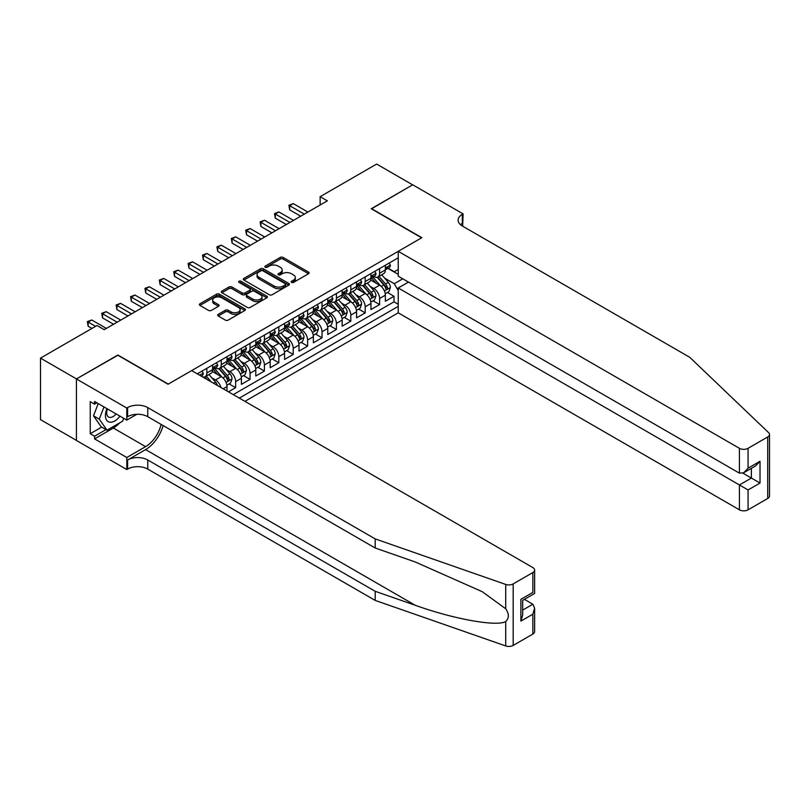 <?xml version="1.0" encoding="UTF-8"?>
<svg xmlns="http://www.w3.org/2000/svg" width="810" height="810" viewBox="0 0 810 810"><rect width="100%" height="100%" fill="white"/><g stroke="black" fill="none" stroke-linecap="round" stroke-linejoin="round"><path stroke-width="1.21" d="M291.529 282.396A1.397 0.81 0 0 0 293.514 282.396L308.529 273.729A1.995 1.154 0 0 0 309.106 272.909A1.995 1.154 0 0 0 308.529 272.099L283.095 257.408A1.995 1.154 0 0 0 280.26 257.408L265.255 266.085A1.397 0.81 0 0 0 264.84 266.652A1.397 0.81 0 0 0 265.255 267.219A1.397 0.81 0 0 0 267.229 267.219L269.173 266.105A6.399 3.696 0 0 1 278.215 266.105L280.331 267.32A6.399 3.696 0 0 1 282.204 269.933A6.399 3.696 0 0 1 280.331 272.545L278.397 273.669A1.397 0.81 0 0 0 277.982 274.236A1.397 0.81 0 0 0 278.397 274.813A1.397 0.81 0 0 0 280.371 274.813L282.315 273.689A6.399 3.696 0 0 1 291.357 273.689L293.473 274.914A6.399 3.696 0 0 1 295.346 277.526A6.399 3.696 0 0 1 293.473 280.128L291.529 281.252A1.397 0.81 0 0 0 291.124 281.829A1.397 0.81 0 0 0 291.529 282.396L291.529 281.252M218.234 314.361A1.995 1.154 0 0 0 217.647 315.171A1.995 1.154 0 0 0 218.234 315.991L225.362 320.112A1.995 1.154 0 0 0 228.197 320.112L244.863 310.483A1.995 1.154 0 0 0 245.45 309.663A1.995 1.154 0 0 0 244.863 308.853L219.429 294.162A1.995 1.154 0 0 0 216.604 294.162L199.928 303.791A1.995 1.154 0 0 0 199.351 304.611A1.995 1.154 0 0 0 199.928 305.421L208.555 310.402A1.995 1.154 0 0 0 211.38 310.402L218.518 306.281A1.995 1.154 0 0 0 219.095 305.461A1.995 1.154 0 0 0 218.518 304.651L214.235 302.181A5.346 3.088 0 0 1 212.676 299.994A5.346 3.088 0 0 1 215.976 297.149A5.346 3.088 0 0 1 221.798 297.817L238.545 307.486A5.346 3.088 0 0 1 240.114 309.663A5.346 3.088 0 0 1 236.814 312.518A5.346 3.088 0 0 1 230.982 311.85L228.197 310.24A1.995 1.154 0 0 0 225.362 310.24L218.234 314.361L218.234 315.991L225.362 311.901L225.362 310.24M117.875 355.266L76.494 378.908L40.5 358.131L40.5 419.641L76.413 440.377M117.875 355.013L168.267 384.102L421.635 237.826L371.243 208.737L412.634 184.842L376.65 164.055L320.142 196.678L320.142 204.991M40.5 358.131L97.008 325.509L104.206 329.66L327.341 200.84L320.142 196.678M269.315 294.739A1.995 1.154 0 0 0 272.14 294.739L288.816 285.11A1.995 1.154 0 0 0 289.403 284.29A1.995 1.154 0 0 0 288.816 283.48L263.382 268.788A1.995 1.154 0 0 0 260.557 268.788L243.881 278.417A1.995 1.154 0 0 0 243.294 279.237A1.995 1.154 0 0 0 243.881 280.047L269.315 294.739M239.557 282.7A1.397 0.81 0 0 1 240.985 282.892L240.985 281.232L266.844 296.166A1.995 1.154 0 0 1 267.421 296.976A1.995 1.154 0 0 1 266.844 297.796L250.168 307.425A1.995 1.154 0 0 1 247.344 307.425L221.91 292.734L221.91 291.104A1.995 1.154 0 0 0 221.322 291.924A1.995 1.154 0 0 0 221.91 292.734M221.91 291.104L229.038 286.983A1.995 1.154 0 0 1 231.862 286.983L242.18 292.936A1.995 1.154 0 0 0 245.005 292.936L249.743 290.213A1.995 1.154 0 0 0 250.331 289.393A1.995 1.154 0 0 0 249.743 288.573L239.001 282.376A1.397 0.81 0 0 1 238.596 281.809A1.397 0.81 0 0 1 239.456 281.06A1.397 0.81 0 0 1 240.985 281.232M228.44 391.837L235.639 387.676L229.088 383.899M226.263 369.552L229.878 371.638A8.14 4.698 60 0 1 235.639 381.611L241.4 378.29L241.4 384.355L250.037 379.363L243.486 375.587M240.661 361.24L244.276 363.325A8.14 4.698 60 0 1 250.037 373.299L255.788 369.978L255.788 376.042L264.425 371.051L257.874 367.274M255.059 352.927L258.673 355.013A8.14 4.698 60 0 1 264.425 364.986L270.186 361.665L270.186 367.73L278.822 362.748L272.271 358.962M269.457 344.615L273.071 346.7A8.14 4.698 60 0 1 278.822 356.673L284.583 353.352L284.583 359.417L293.22 354.436L286.669 350.649M283.844 336.302L287.459 338.388A8.14 4.698 60 0 1 293.22 348.361L298.981 345.04L298.981 351.105L307.618 346.123L301.067 342.336M298.242 327.989L301.857 330.085A8.14 4.698 60 0 1 307.618 340.058L313.379 336.727L313.379 342.802L322.016 337.81L315.465 334.024M312.64 319.687L316.254 321.772A8.14 4.698 60 0 1 322.016 331.746L327.767 328.414L327.767 334.49L336.413 329.498L329.862 325.721M327.037 311.374L330.652 313.46A8.14 4.698 60 0 1 336.413 323.433L342.164 320.102L342.164 326.177L350.801 321.185L344.25 317.409M341.435 303.061L345.05 305.147A8.14 4.698 60 0 1 350.801 315.12L356.562 311.799L356.562 317.864L365.199 312.873L358.648 309.096M355.823 294.749L359.438 296.835A8.14 4.698 60 0 1 365.199 306.808L370.96 303.487L370.96 309.552L379.596 304.56L379.596 298.495A8.14 4.698 -120 0 0 373.835 288.522L370.221 286.436M373.046 300.783L379.596 304.56M227.002 391.007L227.002 386.603A8.14 4.698 -120 0 0 221.241 376.62L212.341 371.486M220.907 387.484A8.14 4.698 60 0 0 215.48 379.951L211.866 377.865M241.4 378.29A8.14 4.698 -120 0 0 235.639 368.317L226.729 363.174M255.788 369.978A8.14 4.698 -120 0 0 250.037 360.005L241.127 354.861M270.186 361.665A8.14 4.698 -120 0 0 264.425 351.692L255.525 346.548M284.583 353.352A8.14 4.698 -120 0 0 278.822 343.379L269.922 338.236M298.981 345.04A8.14 4.698 -120 0 0 293.22 335.067L284.32 329.923M313.379 336.727A8.14 4.698 -120 0 0 307.618 326.754L298.718 321.621M327.767 328.414A8.14 4.698 -120 0 0 322.016 318.441L313.106 313.308M342.164 320.102A8.14 4.698 -120 0 0 336.413 310.129L327.503 304.995M356.562 311.799A8.14 4.698 -120 0 0 350.801 301.826L341.901 296.683M370.96 303.487A8.14 4.698 -120 0 0 365.199 293.514L356.299 288.37M244.924 401.355L398.236 312.832L739.419 509.814L739.419 484.967L751.376 478.062L751.376 468.332M239.304 398.105L398.236 306.352M398.236 257.813L197.275 373.835M215.409 367.932L215.48 367.983A8.14 4.698 60 0 0 219.55 368.388L225.312 365.057A8.14 4.698 -120 0 0 227.002 361.331L227.002 356.673M229.807 359.63L229.878 359.67A8.14 4.698 60 0 0 233.948 360.075L239.709 356.744A8.14 4.698 -120 0 0 241.4 353.018L241.4 348.361M244.195 351.317L244.276 351.358A8.14 4.698 60 0 0 248.346 351.763L254.107 348.432A8.14 4.698 -120 0 0 255.788 344.706L255.788 340.058M258.592 343.005L258.673 343.045A8.14 4.698 60 0 0 262.744 343.45L268.505 340.129A8.14 4.698 -120 0 0 270.186 336.393L270.186 331.746M272.99 334.692L273.071 334.733A8.14 4.698 60 0 0 277.142 335.137L282.892 331.817A8.14 4.698 -120 0 0 284.583 328.08L284.583 323.433M287.388 326.379L287.459 326.42A8.14 4.698 60 0 0 291.529 326.825L297.29 323.504A8.14 4.698 -120 0 0 298.981 319.778L298.981 315.12M301.786 318.067L301.857 318.107A8.14 4.698 60 0 0 305.927 318.512L311.688 315.191A8.14 4.698 -120 0 0 313.379 311.465L313.379 306.808M316.183 309.754L316.254 309.805A8.14 4.698 60 0 0 320.325 310.2L326.086 306.879A8.14 4.698 -120 0 0 327.767 303.153L327.767 298.495M330.571 301.442L330.652 301.492A8.14 4.698 60 0 0 334.722 301.897L340.483 298.566A8.14 4.698 -120 0 0 342.164 294.84L342.164 290.183M344.969 293.139L345.05 293.179A8.14 4.698 60 0 0 349.12 293.584L354.881 290.253A8.14 4.698 -120 0 0 356.562 286.527L356.562 281.87M359.367 284.826L359.438 284.867A8.14 4.698 60 0 0 363.518 285.272L369.269 281.941A8.14 4.698 -120 0 0 370.96 278.215L370.96 273.567M233.26 394.622L393.994 301.826L393.994 296.257L385.358 301.239L385.358 295.174A8.14 4.698 -120 0 0 379.596 285.201L370.697 280.058M373.764 276.514L373.835 276.554A8.14 4.698 -120 0 0 377.906 276.959A8.14 4.698 -120 0 0 379.596 273.233L379.596 268.576M377.906 276.959L383.667 273.638A8.14 4.698 -120 0 0 385.358 269.902L385.358 265.255M198.207 374.382L198.207 373.299M206.844 368.317L206.844 372.964A8.14 4.698 60 0 1 205.163 376.69A8.14 4.698 60 0 1 202.652 376.944M205.163 376.69L210.914 373.369A8.14 4.698 -120 0 0 212.605 369.643L212.605 364.986M221.241 360.005L221.241 364.652A8.14 4.698 60 0 1 219.55 368.388M235.639 351.692L235.639 356.339A8.14 4.698 60 0 1 233.948 360.075M250.037 343.379L250.037 348.037A8.14 4.698 60 0 1 248.346 351.763M264.425 335.067L264.425 339.724A8.14 4.698 60 0 1 262.744 343.45M278.822 326.754L278.822 331.411A8.14 4.698 60 0 1 277.142 335.137M293.22 318.441L293.22 323.099A8.14 4.698 60 0 1 291.529 326.825M307.618 310.129L307.618 314.786A8.14 4.698 60 0 1 305.927 318.512M322.016 301.816L322.016 306.474A8.14 4.698 60 0 1 320.325 310.2M336.413 293.514L336.413 298.161A8.14 4.698 60 0 1 334.722 301.897M350.801 285.201L350.801 289.848A8.14 4.698 60 0 1 349.12 293.584M365.199 276.888L365.199 281.546A8.14 4.698 60 0 1 363.518 285.272M365.199 306.808L365.199 312.873M350.801 315.12L350.801 321.185M336.413 323.433L336.413 329.498M322.016 331.746L322.016 337.81M307.618 340.058L307.618 346.123M293.22 348.361L293.22 354.436M278.822 356.673L278.822 362.748M264.425 364.986L264.425 371.051M250.037 373.299L250.037 379.363M235.639 381.611L235.639 387.676M398.236 290.557L394.278 283.702L384.618 278.124M394.278 283.702L402.772 278.802M387.868 268.363L398.236 274.357M388.162 268.201L394.278 271.735L398.236 269.447M387.443 292.471L393.994 296.257M393.994 301.826L398.236 304.276M292.096 282.599L293.473 281.799A6.399 3.696 0 0 0 295.346 279.187L295.346 277.526M282.204 269.933L282.204 271.593A6.399 3.696 0 0 1 280.331 274.205L278.954 275.005M308.529 272.099L308.529 273.729L283.095 259.078A1.995 1.154 0 0 0 280.26 259.078L265.812 267.421M288.785 285.12L263.382 270.459A1.995 1.154 0 0 0 260.557 270.459L243.901 280.068M285.282 284.867A1.397 0.81 0 0 0 285.687 284.29A1.397 0.81 0 0 0 285.282 283.723L262.956 270.834A1.397 0.81 0 0 0 260.972 270.834L258.927 272.018A6.399 3.696 0 0 0 257.053 274.63A6.399 3.696 0 0 0 258.927 277.233L274.185 286.051A6.399 3.696 0 0 0 283.237 286.051L285.282 284.867L285.282 286.527A1.397 0.81 0 0 0 285.687 285.96L285.687 284.29M257.053 274.63L257.053 276.291A6.399 3.696 0 0 0 258.927 278.903L258.927 277.233M285.282 286.527L283.237 287.712A6.399 3.696 0 0 1 274.185 287.712L258.927 278.903M221.93 292.754L229.038 288.643L229.038 286.983M250.331 289.393L250.331 291.053A1.995 1.154 0 0 1 249.743 291.873L245.005 294.607A1.995 1.154 0 0 1 242.18 294.607L231.862 288.643A1.995 1.154 0 0 0 229.038 288.643M240.985 282.892L266.814 297.807M252.882 299.123A5.346 3.088 0 0 0 258.714 299.791A5.346 3.088 0 0 0 262.015 296.936A5.346 3.088 0 0 0 260.445 294.759L254.542 291.347A1.995 1.154 0 0 0 251.718 291.347L246.989 294.081A1.995 1.154 0 0 0 246.402 294.901A1.995 1.154 0 0 0 246.989 295.711L252.882 299.123L252.882 300.783A5.346 3.088 0 0 0 258.714 301.452A5.346 3.088 0 0 0 262.015 298.596L262.015 296.936M246.402 294.901L246.402 296.561A1.995 1.154 0 0 0 246.989 297.381L246.989 295.711M252.882 300.783L246.989 297.381M240.114 309.663L240.114 311.324A5.346 3.088 0 0 1 236.814 314.179A5.346 3.088 0 0 1 230.982 313.51L228.197 311.901A1.995 1.154 0 0 0 225.362 311.901M212.676 299.994L212.676 301.664A5.346 3.088 0 0 0 214.235 303.841L214.235 302.181M218.518 304.651L218.518 306.281L214.235 303.841M244.843 310.493L219.429 295.822A1.995 1.154 0 0 0 216.604 295.822L199.959 305.441M385.236 293.746L388.952 291.6L390.39 287.439A5.397 3.119 -120 0 0 388.294 282.376L381.712 274.762M380.396 285.727L372.883 277.02M376.113 283.186L371.76 278.144A12.93 7.462 -120 0 0 371.355 277.688M377.176 277.253L383.829 284.958A5.397 3.119 60 0 1 385.752 288.674C386.562 289.757 387.139 289.423 387.484 287.671A5.397 3.119 -120 0 0 385.56 283.956L378.979 276.342M377.571 277.121L384.72 285.404A2.744 1.59 60 0 1 385.408 286.477L387.484 287.671M385.752 288.674L386.147 289.312M389.175 263.048L390.39 265.164A5.397 3.119 60 0 1 389.276 267.553L386.542 269.133A5.397 3.119 -120 0 0 387.484 267.887L387.362 267.411M304.307 214.134L289.697 205.7L293.291 203.624L307.901 212.058M385.54 269.386L385.56 269.386A5.397 3.119 -120 0 0 386.542 269.133M386.785 267.492L387.484 267.887C387.139 267.077 386.562 267.411 385.752 268.89A5.397 3.119 60 0 1 385.358 269.659M300.702 216.209L289.697 209.851L289.697 205.7L288.907 205.244L293.291 203.624M289.697 209.851L288.907 205.244M107.001 408.655A13.233 7.644 120 0 0 110.109 422.223A13.233 7.644 120 0 0 119.981 416.148M107.447 408.918A9.062 5.235 120 0 0 108.55 417.018A9.062 5.235 120 0 0 109.876 417.433A9.062 5.235 120 0 0 116.124 413.93M123.687 418.294L122.553 421.22L107.011 430.191L101.25 426.87L93.484 415.813L98.223 403.593M107.011 430.191L99.245 419.134L103.984 406.914M93.484 415.813L99.245 419.134M408.463 282.083L398.236 287.985L748.065 489.949L748.065 509.814L767.708 498.474L767.708 436.965A6.105 3.523 0 0 0 769.5 434.474A6.105 3.523 0 0 0 768.619 432.651L689.755 357.301L462.297 225.98A14.256 8.232 180 0 1 458.126 220.158A14.256 8.232 180 0 1 462.297 214.346L463.097 213.891L412.705 184.791L371.466 208.858M398.236 287.985L398.236 312.832M371.466 208.605L421.848 237.694L398.236 251.333L739.419 448.315A6.105 3.523 0 0 0 748.065 448.315L767.708 436.965M463.097 213.891L462.662 226.182M398.236 251.333L398.236 276.18L739.419 473.161L739.419 448.315M769.5 434.474L769.5 495.973A6.105 3.523 180 0 1 767.708 498.474M748.065 509.814A6.105 3.523 180 0 1 739.419 509.814M460.505 224.714A14.256 8.232 180 0 1 462.297 223.449L462.297 214.346M742.881 473.161L760.013 483.054L748.065 489.949M748.065 448.315L748.065 468.17L743.742 472.736L739.419 473.161M748.065 468.17L760.013 461.275L755.689 465.831L743.742 472.736M532.838 634.068L532.838 614.203L534.63 608.188L534.63 631.577A6.105 3.523 180 0 1 532.838 634.068L513.186 645.418A6.105 3.523 180 0 1 505.713 645.945L375.202 600.413L375.202 591.31L147.754 459.989A14.256 8.232 -0 0 0 127.595 459.989L145.587 449.601A26.517 15.309 120 0 0 163.114 425.554M375.202 591.31L415.226 605.272C453.468 619.053 496.206 626.778 505.713 621.614C509.176 618.071 509.176 613.778 505.713 608.755L482.233 591.685L415.226 561.968L375.202 548.005L147.754 416.684A14.256 8.232 -0 0 0 127.595 416.684L127.595 407.582L126.805 408.037L76.413 378.948L117.663 355.134L168.045 384.234L191.656 370.595L532.838 567.577A6.105 3.523 -0 0 1 534.63 570.068A6.105 3.523 -0 0 1 532.838 572.569L513.186 583.909L513.186 645.418M375.202 600.413L147.754 469.091A14.256 8.232 -0 0 0 127.595 469.091L126.805 469.547L76.413 440.458L76.413 378.948M375.202 548.005L375.202 538.903L147.754 407.582A14.256 8.232 -0 0 0 127.595 407.582M505.713 608.755L505.713 584.435L375.202 538.903M119.688 422.871A22.903 13.223 -60 0 1 113.339 428.034L94.557 438.878L94.557 436.215L106.009 429.604M96.856 402.803L94.557 404.139L90.234 401.638L90.234 433.725L94.557 436.215M94.557 404.139L94.557 401.476L126.805 420.096L126.805 408.037M126.805 469.547L126.805 457.498L145.587 446.644A22.903 13.223 120 0 0 161.099 424.389M94.557 438.878L126.805 457.498M524.404 599.36L532.838 604.23L534.63 608.188M136.86 414.285L126.805 420.096M505.713 584.435A6.105 3.523 -0 0 0 513.186 583.909M90.234 433.725L101.685 427.113M532.838 614.203L520.891 621.108L522.683 615.084L522.683 600.362L534.63 593.467L534.63 570.068M520.891 621.108L520.891 599.329C523.219 600.676 523.219 600.676 520.891 599.329L532.838 592.434C535.167 593.771 535.167 593.771 532.838 592.434L532.838 572.569M370.838 302.059L374.554 299.913L375.992 295.751A5.397 3.119 -120 0 0 373.896 290.689L367.315 283.075M365.998 294.04L358.486 285.333M361.726 291.499L357.362 286.446A12.93 7.462 -120 0 0 356.957 286.001M362.779 285.565L369.431 293.26A5.397 3.119 60 0 1 371.355 296.976C372.165 298.07 372.742 297.736 373.086 295.984A5.397 3.119 -120 0 0 371.162 292.268L364.581 284.654M363.174 285.434L370.322 293.716A2.744 1.59 60 0 1 371.01 294.789L373.086 295.984M371.355 296.976L371.75 297.624M356.44 310.372L360.166 308.225L361.604 304.064A5.397 3.119 -120 0 0 359.498 299.001L352.927 291.387M351.601 302.353L344.088 293.645M347.328 299.811L342.964 294.759A12.93 7.462 -120 0 0 342.559 294.313M348.381 293.878L355.033 301.573A5.397 3.119 60 0 1 356.957 305.289C357.767 306.382 358.344 306.048 358.688 304.297A5.397 3.119 -120 0 0 356.764 300.581L350.183 292.967M348.776 293.746L355.924 302.029A2.744 1.59 60 0 1 356.613 303.102L358.688 304.297M356.957 305.289L357.352 305.937M342.043 318.684L345.769 316.538L347.207 312.376A5.397 3.119 -120 0 0 345.1 307.314L338.529 299.7M337.213 310.655L329.69 301.958M332.93 308.124L328.566 303.072A12.93 7.462 -120 0 0 328.171 302.626M333.993 302.181L340.645 309.886A5.397 3.119 60 0 1 342.569 313.602C343.379 314.685 343.956 314.361 344.291 312.609A5.397 3.119 -120 0 0 342.367 308.893L335.796 301.279M334.378 302.059L341.526 310.331A2.744 1.59 60 0 1 342.225 311.415L344.291 312.609M342.569 313.602L342.954 314.24M327.645 326.997L331.371 324.84L332.809 320.689A5.397 3.119 -120 0 0 330.713 315.627L324.132 308.002M322.815 318.968L315.292 310.27M318.533 316.437L314.169 311.384A12.93 7.462 -120 0 0 313.774 310.939M319.596 310.493L326.248 318.198A5.397 3.119 60 0 1 328.171 321.914C328.981 322.998 329.559 322.663 329.893 320.922A5.397 3.119 -120 0 0 327.969 317.206L321.398 309.582M319.98 310.372L327.129 318.644A2.744 1.59 60 0 1 327.827 319.727L329.893 320.922M328.171 321.914L328.566 322.552M374.777 271.36L375.992 273.476A5.397 3.119 60 0 1 374.878 275.866L372.144 277.445A5.397 3.119 -120 0 0 373.086 276.2L372.975 275.724M289.909 222.446L275.299 214.012L278.893 211.936L293.503 220.371M371.142 277.698L371.162 277.698A5.397 3.119 -120 0 0 372.144 277.445M372.387 275.805L373.086 276.2C372.742 275.39 372.165 275.724 371.355 277.202A5.397 3.119 60 0 1 370.96 277.972M286.315 224.522L275.299 218.163L275.299 214.012L274.509 213.556L278.893 211.936M275.299 218.163L274.509 213.556M360.379 279.673L361.604 281.789A5.397 3.119 60 0 1 360.48 284.178L357.747 285.758A5.397 3.119 -120 0 0 358.688 284.512L358.577 284.037M275.511 230.759L260.901 222.325L264.505 220.249L279.116 228.683M356.744 286.011L356.764 286.011A5.397 3.119 -120 0 0 357.747 285.758M357.99 284.108L358.688 284.512C358.344 283.702 357.777 284.037 356.957 285.515A5.397 3.119 60 0 1 356.562 286.274M271.917 232.834L260.901 226.476L260.901 222.325L260.111 221.869L264.505 220.249M260.901 226.476L260.111 221.869M345.981 287.985L347.207 290.101A5.397 3.119 60 0 1 346.093 292.491L343.349 294.07A5.397 3.119 -120 0 0 344.291 292.825L344.179 292.349M261.114 239.071L246.503 230.637L250.108 228.552L264.718 236.996M342.346 294.324L342.367 294.324A5.397 3.119 -120 0 0 343.349 294.07M343.592 292.42L344.291 292.825C343.956 292.015 343.379 292.349 342.569 293.827A5.397 3.119 60 0 1 342.164 294.587M257.519 241.147L246.503 234.789L246.503 230.637L245.713 230.182L250.108 228.552M246.503 234.789L245.713 230.182M331.584 296.298L332.809 298.414A5.397 3.119 60 0 1 331.695 300.804L328.961 302.383A5.397 3.119 -120 0 0 329.893 301.138L329.781 300.662M246.726 247.384L232.106 238.95L235.71 236.864L250.32 245.308M327.949 302.636L327.969 302.636A5.397 3.119 -120 0 0 328.961 302.383M329.204 300.733L329.893 301.138C329.559 300.328 328.981 300.652 328.171 302.13A5.397 3.119 60 0 1 327.767 302.899M243.121 249.46L232.106 243.101L232.106 238.95L231.316 238.484L235.71 236.864M232.106 243.101L231.316 238.484M313.257 335.3L316.973 333.153L318.411 329.002A5.397 3.119 -120 0 0 316.315 323.929L309.734 316.315M308.418 327.281L300.895 318.583M304.135 324.749L299.771 319.697A12.93 7.462 -120 0 0 299.376 319.241M305.198 318.806L311.85 326.511A5.397 3.119 60 0 1 313.774 330.227C314.584 331.31 315.161 330.976 315.505 329.235A5.397 3.119 -120 0 0 313.581 325.509L307 317.895M305.593 318.684L312.741 326.957A2.744 1.59 60 0 1 313.429 328.03L315.505 329.235M313.774 330.227L314.169 330.865M317.186 304.6L318.411 306.727A5.397 3.119 60 0 1 317.297 309.116L314.563 310.696A5.397 3.119 -120 0 0 315.505 309.45L315.384 308.975M232.328 255.697L217.718 247.252L221.312 245.177L235.923 253.611M313.551 310.939L313.581 310.939A5.397 3.119 -120 0 0 314.563 310.696M314.807 309.045L315.505 309.45C315.161 308.64 314.584 308.964 313.774 310.443A5.397 3.119 60 0 1 313.379 311.212M228.724 257.772L217.718 251.414L217.718 247.252L216.918 246.797L221.312 245.177M217.718 251.414L216.918 246.797M298.86 343.612L302.575 341.466L304.013 337.314A5.397 3.119 -120 0 0 301.917 332.242L295.336 324.628M294.02 335.593L286.507 326.886M289.747 333.062L285.383 328.009A12.93 7.462 -120 0 0 284.978 327.554M290.8 327.118L297.452 334.824A5.397 3.119 60 0 1 299.376 338.539C300.186 339.623 300.763 339.289 301.107 337.537A5.397 3.119 -120 0 0 299.184 333.821L292.602 326.207M291.195 326.997L298.343 335.269A2.744 1.59 60 0 1 299.032 336.342L301.107 337.537M299.376 338.539L299.771 339.177M302.798 312.913L304.013 315.039A5.397 3.119 60 0 1 302.899 317.419L300.166 318.998A5.397 3.119 -120 0 0 301.107 317.763L300.986 317.277M217.93 263.999L203.32 255.565L206.915 253.489L221.525 261.924M299.163 319.251L299.184 319.251A5.397 3.119 -120 0 0 300.166 318.998M300.409 317.358L301.107 317.763C300.763 316.943 300.186 317.277 299.376 318.755A5.397 3.119 60 0 1 298.981 319.525M214.326 266.085L203.32 259.726L203.32 255.565L202.53 255.109L206.915 253.489M203.32 259.726L202.53 255.109M284.462 351.925L288.178 349.778L289.626 345.627A5.397 3.119 -120 0 0 287.52 340.554L280.938 332.94M279.622 343.906L272.109 335.198M275.349 341.375L270.986 336.322A12.93 7.462 -120 0 0 270.58 335.867M276.402 335.431L283.054 343.136A5.397 3.119 60 0 1 284.978 346.852C285.788 347.935 286.365 347.601 286.71 345.85A5.397 3.119 -120 0 0 284.786 342.134L278.205 334.52M276.797 335.31L283.945 343.582A2.744 1.59 60 0 1 284.634 344.655L286.71 345.85M284.978 346.852L285.373 347.49M288.4 321.226L289.626 323.352A5.397 3.119 60 0 1 288.502 325.731L285.768 327.311A5.397 3.119 -120 0 0 286.71 326.076L286.598 325.59M203.533 272.312L188.922 263.878L192.517 261.802L207.137 270.236M284.766 327.564L284.786 327.564A5.397 3.119 -120 0 0 285.768 327.311M286.011 325.671L286.71 326.076C286.365 325.255 285.798 325.59 284.978 327.068A5.397 3.119 60 0 1 284.583 327.837M199.938 274.398L188.922 268.039L188.922 263.878L188.133 263.422L192.517 261.802M188.922 268.039L188.133 263.422M270.064 360.237L273.79 358.091L275.228 353.929A5.397 3.119 -120 0 0 273.122 348.867L266.551 341.253M265.224 352.218L257.712 343.511M260.952 349.687L256.588 344.635A12.93 7.462 -120 0 0 256.183 344.179M262.005 343.744L268.657 351.449A5.397 3.119 60 0 1 270.58 355.165C271.401 356.248 271.968 355.914 272.312 354.162A5.397 3.119 -120 0 0 270.388 350.447L263.807 342.832M262.399 343.612L269.548 351.894A2.744 1.59 60 0 1 270.236 352.968L272.312 354.162M270.58 355.165L270.975 355.803M274.003 329.538L275.228 331.654A5.397 3.119 60 0 1 274.104 334.044L271.37 335.623A5.397 3.119 -120 0 0 272.312 334.378L272.2 333.902M189.135 280.625L174.525 272.19L178.129 270.115L192.739 278.549M270.368 335.877L270.388 335.877A5.397 3.119 -120 0 0 271.37 335.623M271.613 333.983L272.312 334.378C271.978 333.568 271.401 333.902 270.58 335.38A5.397 3.119 60 0 1 270.186 336.15M185.541 282.7L174.525 276.352L174.525 272.19L173.735 271.735L178.129 270.115M174.525 276.352L173.735 271.735M255.666 368.55L259.392 366.403L260.83 362.242A5.397 3.119 -120 0 0 258.724 357.18L252.153 349.566M250.837 360.531L243.314 351.824M246.554 357.99L242.19 352.937A12.93 7.462 -120 0 0 241.795 352.492M247.617 352.056L254.269 359.751A5.397 3.119 60 0 1 256.193 363.477C257.003 364.561 257.58 364.227 257.914 362.475A5.397 3.119 -120 0 0 255.99 358.759L249.419 351.145M248.002 351.925L255.15 360.207A2.744 1.59 60 0 1 255.849 361.28L257.914 362.475M256.193 363.477L256.578 364.115M259.605 337.851L260.83 339.967A5.397 3.119 60 0 1 259.716 342.357L256.973 343.936A5.397 3.119 -120 0 0 257.914 342.691L257.803 342.215M174.737 288.937L160.127 280.503L163.731 278.427L178.342 286.861M255.97 344.189L255.99 344.189A5.397 3.119 -120 0 0 256.973 343.936M257.215 342.296L257.914 342.691C257.58 341.881 257.003 342.215 256.193 343.693A5.397 3.119 60 0 1 255.788 344.463M171.143 291.013L160.127 284.654L160.127 280.503L159.337 280.047L163.731 278.427M160.127 284.654L159.337 280.047M241.279 376.863L244.995 374.716L246.432 370.555A5.397 3.119 -120 0 0 244.336 365.492L237.755 357.878M236.439 368.844L228.916 360.136M232.156 366.302L227.792 361.25A12.93 7.462 -120 0 0 227.397 360.804M233.219 360.369L239.871 368.064A5.397 3.119 60 0 1 241.795 371.78C242.605 372.873 243.182 372.539 243.516 370.788A5.397 3.119 -120 0 0 241.593 367.072L235.022 359.458M233.604 360.237L240.752 368.52A2.744 1.59 60 0 1 241.451 369.593L243.516 370.788M241.795 371.78L242.19 372.428M245.207 346.164L246.432 348.28A5.397 3.119 60 0 1 245.319 350.669L242.585 352.249A5.397 3.119 -120 0 0 243.516 351.003L243.405 350.527M160.35 297.25L145.739 288.816L149.334 286.74L163.944 295.174M241.572 352.502L241.593 352.502A5.397 3.119 -120 0 0 242.585 352.249M242.828 350.598L243.516 351.003C243.182 350.193 242.605 350.527 241.795 352.006A5.397 3.119 60 0 1 241.4 352.775M156.745 299.325L145.739 292.967L145.739 288.816L144.939 288.36L149.334 286.74M145.739 292.967L144.939 288.36M226.881 385.175L230.597 383.029L232.035 378.867A5.397 3.119 -120 0 0 229.939 373.805L223.357 366.191M222.041 377.146L214.528 368.449M217.758 374.615L213.405 369.562A12.93 7.462 -120 0 0 213 369.117M218.821 368.671L225.474 376.377A5.397 3.119 60 0 1 227.397 380.092C228.207 381.176 228.785 380.852 229.129 379.1A5.397 3.119 -120 0 0 227.205 375.384L220.624 367.77M219.216 368.55L226.365 376.832A2.744 1.59 60 0 1 227.053 377.906L229.129 379.1M227.397 380.092L227.792 380.73M230.809 354.476L232.035 356.592A5.397 3.119 60 0 1 230.921 358.982L228.187 360.561A5.397 3.119 -120 0 0 229.129 359.316L229.007 358.84M145.952 305.562L131.341 297.128L134.936 295.042L149.546 303.487M227.175 360.815L227.205 360.815A5.397 3.119 -120 0 0 228.187 360.561M228.43 358.911L229.129 359.316C228.785 358.506 228.207 358.84 227.397 360.318A5.397 3.119 60 0 1 227.002 361.078M142.347 307.638L131.341 301.279L131.341 297.128L130.542 296.673L134.936 295.042M131.341 301.279L130.542 296.673M217.363 385.438A5.397 3.119 -120 0 0 215.541 382.117L208.96 374.503M211.278 381.925L206.226 376.073M204.819 376.863L207.117 379.525M204.424 376.984L206.115 378.948M216.422 362.789L217.637 364.905A5.397 3.119 60 0 1 216.523 367.294L213.789 368.874A5.397 3.119 -120 0 0 214.731 367.629L214.62 367.153M131.554 313.875L116.944 305.441L120.538 303.355L135.148 311.799M212.787 369.127L212.807 369.127A5.397 3.119 -120 0 0 213.789 368.874M214.032 367.224L214.731 367.629C214.387 366.819 213.81 367.153 213 368.621A5.397 3.119 60 0 1 212.605 369.39M127.96 315.951L116.944 309.592L116.944 305.441L116.154 304.975L120.538 303.355M116.944 309.592L116.154 304.975M202.024 371.101L203.249 373.218A5.397 3.119 60 0 1 202.125 375.607L201.224 376.123M117.156 322.188L102.546 313.743L106.15 311.668L120.761 320.102M113.562 324.263L102.546 317.905L102.546 313.743L101.756 313.288L106.15 311.668M102.546 317.905L101.756 313.288M95.56 326.339L88.148 322.056L91.753 319.98L106.363 328.414M91.965 328.414L88.148 326.217L88.148 322.056L87.358 321.6L91.753 319.98M88.148 326.217L87.358 321.6M215.48 379.951L221.241 376.62M229.878 371.638L235.639 368.317M244.276 363.325L250.037 360.005M258.673 355.013L264.425 351.692M273.071 346.7L278.822 343.379M287.459 338.388L293.22 335.067M301.857 330.085L307.618 326.754M316.254 321.772L322.016 318.441M330.652 313.46L336.413 310.129M345.05 305.147L350.801 301.826M359.438 296.835L365.199 293.514M373.835 288.522L379.596 285.201M379.596 273.233L385.358 269.902M206.844 372.964L212.605 369.643M221.241 364.652L227.002 361.331M235.639 356.339L241.4 353.018M250.037 348.037L255.788 344.706M264.425 339.724L270.186 336.393M278.822 331.411L284.583 328.08M293.22 323.099L298.981 319.778M307.618 314.786L313.379 311.465M322.016 306.474L327.767 303.153M336.413 298.161L342.164 294.84M350.801 289.848L356.562 286.527M365.199 281.546L370.96 278.215M379.596 298.495L385.358 295.174M223.185 388.8L227.002 386.603M293.473 281.799L293.473 280.128M278.397 274.813L278.397 273.669M280.331 274.205L280.331 272.545M265.255 267.219L265.255 266.085M280.26 259.078L280.26 257.408M283.095 259.078L283.095 257.408M243.881 280.047L243.881 278.417M260.557 270.459L260.557 268.788M263.382 270.459L263.382 268.788M288.816 285.11L288.816 283.48M274.185 287.712L274.185 286.051M283.237 287.712L283.237 286.051M231.862 288.643L231.862 286.983M242.18 294.607L242.18 292.936M245.005 294.607L245.005 292.936M249.743 291.873L249.743 290.213M266.844 297.796L266.844 296.166M228.197 311.901L228.197 310.24M230.982 313.51L230.982 311.85M199.928 305.421L199.928 303.791M216.604 295.822L216.604 294.162M219.429 295.822L219.429 294.162M244.863 310.483L244.863 308.853M384.416 290.982L390.359 287.55M385.56 283.956L388.294 282.376M381.257 286.436L383.829 284.958M390.359 265.103L385.358 267.999M760.013 461.275L760.013 483.054M415.226 605.272L145.587 449.601M147.754 416.684L147.754 407.582M147.754 459.989L147.754 469.091M505.713 645.945L505.713 621.614M127.595 459.989L127.595 469.091M113.339 428.034L145.587 446.644M522.683 610.102L532.838 604.23M370.018 299.295L375.962 295.863M371.162 292.268L373.896 290.689M366.859 294.749L369.431 293.26M355.62 307.608L361.564 304.165M356.764 300.581L359.498 299.001M352.461 303.061L355.033 301.573M341.223 315.91L347.166 312.478M342.367 308.893L345.1 307.314M338.064 311.374L340.645 309.886M326.825 324.223L332.778 320.79M327.969 317.206L330.713 315.627M323.676 319.687L326.248 318.198M375.962 273.416L370.96 276.301M361.564 281.728L356.562 284.614M347.166 290.041L342.164 292.926M332.778 298.353L327.767 301.239M312.427 332.535L318.381 329.103M313.581 325.509L316.315 323.929M309.278 327.999L311.85 326.511M318.381 306.666L313.379 309.552M298.039 340.848L303.983 337.416M299.184 333.821L301.917 332.242M294.88 336.312L297.452 334.824M303.983 314.979L298.981 317.864M283.642 349.161L289.585 345.728M284.786 342.134L287.52 340.554M280.483 344.615L283.054 343.136M289.585 323.281L284.583 326.177M269.244 357.473L275.187 354.041M270.388 350.447L273.122 348.867M266.085 352.927L268.657 351.449M275.187 331.594L270.186 334.49M254.846 365.786L260.79 362.353M255.99 358.759L258.724 357.18M251.697 361.24L254.269 359.751M260.79 339.906L255.788 342.792M240.448 374.099L246.402 370.656M241.593 367.072L244.336 365.492M237.3 369.552L239.871 368.064M246.402 348.219L241.4 351.105M226.051 382.401L232.004 378.969M227.205 375.384L229.939 373.805M222.902 377.865L225.474 376.377M232.004 356.532L227.002 359.417M213.577 383.251L215.541 382.117M217.606 364.844L212.605 367.73M203.209 373.157L199.645 375.212"/></g></svg>
